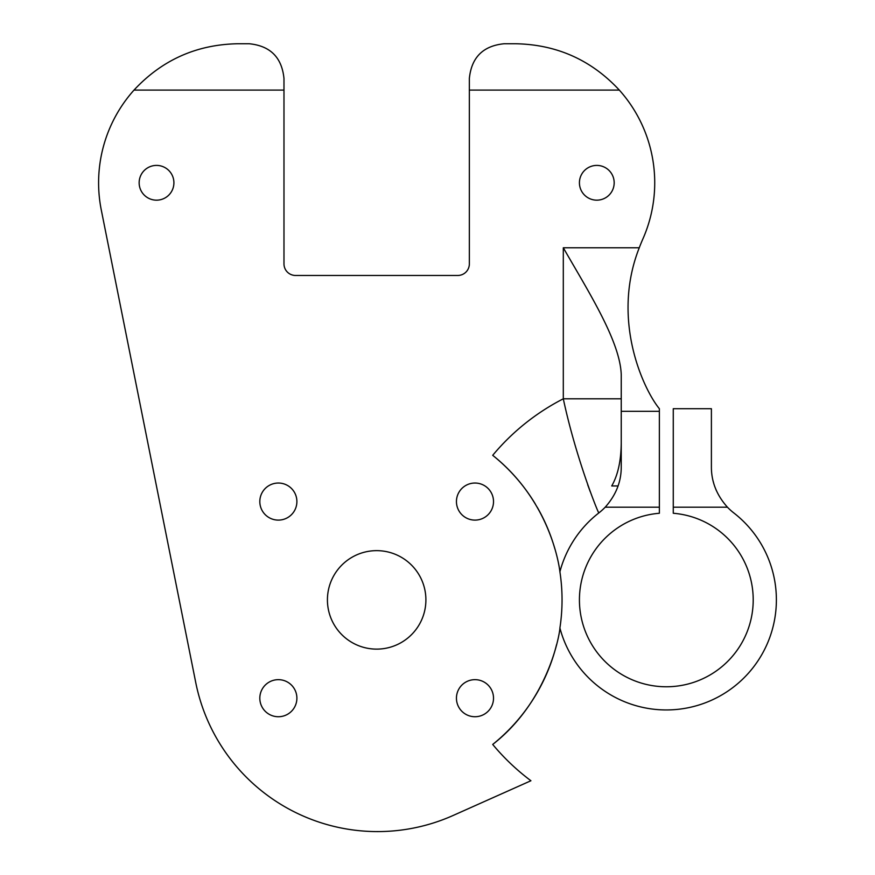 <?xml version="1.0" encoding="UTF-8"?>
<svg xmlns="http://www.w3.org/2000/svg" width="875" height="875" viewBox="0 0 875 875"><rect width="100%" height="100%" fill="white"/><g stroke="black" fill="none" stroke-linecap="round" stroke-linejoin="round"><path stroke-width="1.31" d="M711.397 467.228L711.397 408.713L673.269 408.713L673.269 507.194L727.442 507.194C716.767 495.283 711.419 481.95 711.397 467.173L711.397 436.712M713.016 480.725L713.978 484.247L713.016 480.725M714.525 485.931L716.286 490.448L714.525 485.931M621.239 442.881C621.075 460.808 617.914 475.158 611.723 485.953C617.914 475.147 621.086 460.786 621.239 442.881M618.111 485.953L611.723 485.953M621.239 398.803L563.303 398.803C575.805 457.625 598.008 512.706 598.828 512.936A57.936 57.936 0 0 0 605.194 507.194A57.936 57.936 0 0 1 598.828 512.936A110.064 110.064 0 0 0 559.902 571.78A185.38 185.38 0 0 1 559.902 627.987A110.064 110.064 0 0 0 727.048 691.677A110.064 110.064 0 0 0 733.808 512.936A57.936 57.936 0 0 1 727.442 507.194C716.767 495.283 711.419 481.95 711.397 467.173M590.242 491.684L587.705 484.772M659.367 411.327L659.367 507.194L605.194 507.194C615.869 495.272 621.217 481.928 621.239 467.173L621.239 411.327L659.367 411.327L659.367 408.713C643.781 389.834 610.739 320.13 639.264 247.778L563.303 247.778L563.303 398.803A225.925 225.925 0 0 0 492.702 455.317C550.725 501.517 559.366 566.727 559.902 571.78M621.239 411.327L621.239 374.708C620.189 341.534 588.897 292.381 563.303 247.778M619.325 90.092C591.336 60.003 556.795 44.548 515.703 43.75L504.109 43.75C483.044 45.85 471.461 57.433 469.35 78.509L469.35 90.092L619.325 90.092A139.037 139.037 0 0 1 642.873 238.962A173.797 173.797 0 0 0 639.264 247.778M469.35 90.092L469.35 263.889A11.583 11.583 0 0 1 457.734 275.472L295.564 275.472A11.583 11.583 0 0 1 283.981 263.889L283.981 78.509C281.87 57.433 270.288 45.85 249.222 43.75L237.628 43.75C196.536 44.548 161.995 60.003 134.006 90.092L283.981 90.092M134.006 90.092A139.037 139.037 0 0 0 101.292 210.033L195.748 682.555A185.38 185.38 0 0 0 453.097 815.489L530.917 780.752A225.925 225.925 0 0 1 492.702 744.45A185.38 185.38 0 0 0 556.566 644.623M492.702 455.317A185.38 185.38 0 0 1 535.402 504.131M537.195 507.183A185.38 185.38 0 0 1 554.87 548.833M139.147 182.787A17.38 17.38 0 0 1 165.222 167.738A17.38 17.38 0 0 1 165.222 197.838A17.38 17.38 0 0 1 139.147 182.787M579.425 182.787A17.38 17.38 0 0 1 605.489 167.738A17.38 17.38 0 0 1 605.489 197.838A17.38 17.38 0 0 1 579.425 182.787M456.444 501.572A18.539 18.539 0 0 1 484.247 485.516A18.539 18.539 0 0 1 484.247 517.628A18.539 18.539 0 0 1 456.444 501.572M259.82 501.572A18.539 18.539 0 0 1 287.623 485.516A18.539 18.539 0 0 1 287.623 517.628A18.539 18.539 0 0 1 259.82 501.572M327.425 599.878A49.241 49.241 0 0 1 401.286 557.244A49.241 49.241 0 0 1 401.286 642.523A49.241 49.241 0 0 1 327.425 599.878M259.82 698.195A18.539 18.539 0 0 1 287.623 682.139A18.539 18.539 0 0 1 287.623 714.252A18.539 18.539 0 0 1 259.82 698.195M456.444 698.195A18.539 18.539 0 0 1 484.247 682.139A18.539 18.539 0 0 1 484.247 714.252A18.539 18.539 0 0 1 456.444 698.195M659.367 507.194L659.367 513.264A86.898 86.898 0 0 0 592.255 645.323A86.898 86.898 0 0 0 740.381 645.323A86.898 86.898 0 0 0 673.269 513.264L673.269 507.194M559.902 627.987C560.186 630.175 550.288 699.617 492.702 744.45M102.222 214.648L101.292 210.033"/></g></svg>
